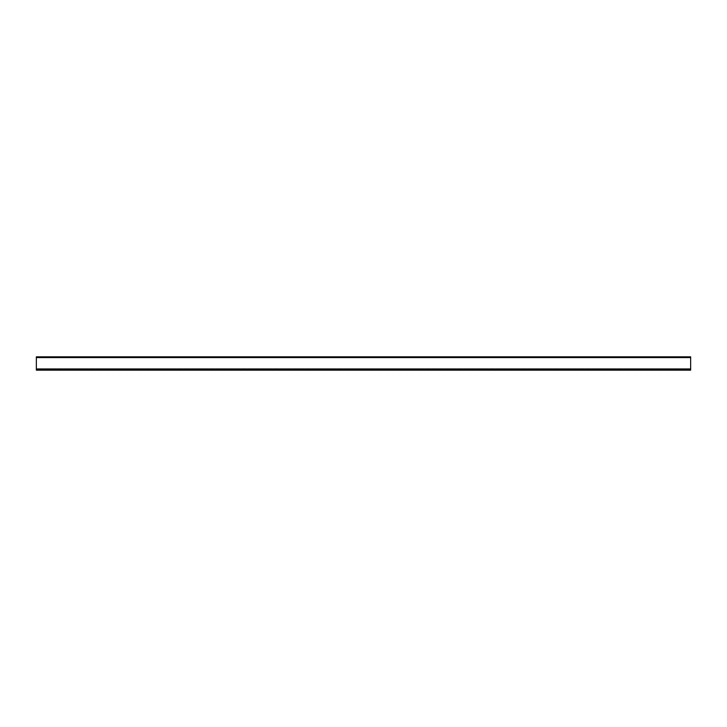 <?xml version="1.0" encoding="UTF-8"?>
<svg xmlns="http://www.w3.org/2000/svg" width="727" height="727" viewBox="0 0 727 727"><rect width="100%" height="100%" fill="white"/><g stroke="black" fill="none" stroke-linecap="round" stroke-linejoin="round"><path stroke-width="0.55" stroke-dasharray="3.63 2.73" d="M686.343 357.366L688.178 357.366L686.343 357.366M686.343 356.83L688.178 356.83L686.343 356.83M669.131 357.366L667.295 357.366L669.131 357.366M669.131 356.83L667.295 356.83L669.131 356.83M651.91 357.366L653.737 357.366L651.91 357.366M651.91 356.83L650.083 356.83L651.91 356.83M634.689 357.366L636.516 357.366L634.689 357.366M634.689 356.83L632.863 356.83L634.689 356.83M617.468 357.366L619.304 357.366L617.468 357.366M617.468 356.83L619.304 356.83L617.468 356.83M600.257 357.366L598.421 357.366L600.257 357.366M600.257 356.83L598.421 356.83L600.257 356.83M583.036 357.366L584.862 357.366L583.036 357.366M583.036 356.83L581.209 356.83L583.036 356.83M565.815 357.366L567.642 357.366L565.815 357.366M565.815 356.83L563.988 356.83L565.815 356.83M548.594 357.366L550.43 357.366L548.594 357.366M548.594 356.83L550.43 356.83L548.594 356.83M531.382 357.366L529.547 357.366L531.382 357.366M531.382 356.83L529.547 356.83L531.382 356.83M514.162 357.366L515.988 357.366L514.162 357.366M514.162 356.83L512.335 356.83L514.162 356.83M496.941 357.366L498.777 357.366L496.941 357.366M496.941 356.83L498.777 356.83L496.941 356.83M479.72 357.366L481.556 357.366L479.72 357.366M479.72 356.83L481.556 356.83L479.72 356.83M462.508 357.366L460.673 357.366L462.508 357.366M462.508 356.83L460.673 356.83L462.508 356.83M445.287 357.366L447.114 357.366L445.287 357.366M445.287 356.83L443.461 356.83L445.287 356.83M428.067 357.366L429.902 357.366L428.067 357.366M428.067 356.83L429.902 356.83L428.067 356.83M410.855 357.366L409.019 357.366L410.855 357.366M410.855 356.83L409.019 356.83L410.855 356.83M393.634 357.366L391.798 357.366L393.634 357.366M393.634 356.83L391.798 356.83L393.634 356.83M376.413 357.366L378.24 357.366L376.413 357.366M376.413 356.83L378.24 356.83L376.413 356.83M359.193 357.366L361.028 357.366L359.193 357.366M359.193 356.83L361.028 356.83L359.193 356.83M341.981 357.366L340.145 357.366L341.981 357.366M341.981 356.83L340.145 356.83L341.981 356.83M324.76 357.366L326.587 357.366L324.76 357.366M324.76 356.83L322.933 356.83L324.76 356.83M307.539 357.366L309.366 357.366L307.539 357.366M307.539 356.83L305.713 356.83L307.539 356.83M290.318 357.366L292.154 357.366L290.318 357.366M290.318 356.83L292.154 356.83L290.318 356.83M273.107 357.366L271.271 357.366L273.107 357.366M273.107 356.83L271.271 356.83L273.107 356.83M255.886 357.366L257.712 357.366L255.886 357.366M255.886 356.83L254.059 356.83L255.886 356.83M238.665 357.366L240.492 357.366L238.665 357.366M238.665 356.83L236.838 356.83L238.665 356.83M221.444 357.366L223.28 357.366L221.444 357.366M221.444 356.83L223.28 356.83L221.444 356.83M204.232 357.366L202.397 357.366L204.232 357.366M204.232 356.83L202.397 356.83L204.232 356.83M187.012 357.366L188.838 357.366L187.012 357.366M187.012 356.83L188.838 356.83L187.012 356.83M169.791 357.366L171.627 357.366L169.791 357.366M169.791 356.83L171.627 356.83L169.791 356.83M152.57 357.366L154.406 357.366L152.57 357.366M152.57 356.83L154.406 356.83L152.57 356.83M135.358 357.366L133.523 357.366L135.358 357.366M135.358 356.83L133.523 356.83L135.358 356.83M118.137 357.366L116.311 357.366L118.137 357.366M118.137 356.83L116.311 356.83L118.137 356.83M100.917 357.366L102.752 357.366L100.917 357.366M100.917 356.83L102.752 356.83L100.917 356.83M83.705 357.366L81.869 357.366L83.705 357.366M83.705 356.83L81.869 356.83L83.705 356.83M66.484 357.366L64.648 357.366L66.484 357.366M66.484 356.83L64.648 356.83L66.484 356.83M49.263 357.366L51.09 357.366L49.263 357.366M49.263 356.83L47.437 356.83L49.263 356.83M678.491 356.83L676.982 356.83L679.89 357.366L675.583 357.366L678.491 357.366L678.491 356.83M676.982 356.83L675.583 356.83L676.982 356.83L676.982 357.366L676.982 356.83M661.27 356.83L659.762 356.83L662.67 357.366L658.362 357.366L661.27 357.366L661.27 356.83M659.762 356.83L658.362 356.83L659.762 356.83L659.762 357.366L659.762 356.83M644.049 356.83L642.55 356.83L645.449 357.366L641.15 357.366L644.049 357.366L644.049 356.83M642.55 356.83L641.15 356.83L642.55 356.83L642.55 357.366L642.55 356.83M626.838 356.83L625.329 356.83L628.237 357.366L623.93 357.366L626.838 357.366L626.838 356.83M625.329 356.83L623.93 356.83L625.329 356.83L625.329 357.366L625.329 356.83M609.617 356.83L608.108 356.83L611.016 357.366L606.709 357.366L609.617 357.366L609.617 356.83M608.108 356.83L606.709 356.83L608.108 356.83L608.108 357.366L608.108 356.83M592.396 356.83L590.887 356.83L593.795 357.366L589.488 357.366L592.396 357.366L592.396 356.83M590.887 356.83L589.488 356.83L590.887 356.83L590.887 357.366L590.887 356.83M575.175 356.83L573.676 356.83L576.575 357.366L572.276 357.366L575.175 357.366L575.175 356.83M573.676 356.83L572.276 356.83L573.676 356.83L573.676 357.366L573.676 356.83M557.963 356.83L556.455 356.83L559.363 357.366L555.055 357.366L557.963 357.366L557.963 356.83M556.455 356.83L555.055 356.83L556.455 356.83L556.455 357.366L556.455 356.83M540.743 356.83L539.234 356.83L542.142 357.366L537.835 357.366L540.743 357.366L540.743 356.83M539.234 356.83L537.835 356.83L539.234 356.83L539.234 357.366L539.234 356.83M523.522 356.83L522.013 356.83L524.921 357.366L520.614 357.366L523.522 357.366L523.522 356.83M522.013 356.83L520.614 356.83L522.013 356.83L522.013 357.366L522.013 356.83M506.301 356.83L504.802 356.83L507.7 357.366L503.402 357.366L506.301 357.366L506.301 356.83M504.802 356.83L503.402 356.83L504.802 356.83L504.802 357.366L504.802 356.83M489.089 356.83L487.581 356.83L490.489 357.366L486.181 357.366L489.089 357.366L489.089 356.83M487.581 356.83L486.181 356.83L487.581 356.83L487.581 357.366L487.581 356.83M471.868 356.83L470.36 356.83L473.268 357.366L468.96 357.366L471.868 357.366L471.868 356.83M470.36 356.83L468.96 356.83L470.36 356.83L470.36 357.366L470.36 356.83M454.648 356.83L453.139 356.83L456.047 357.366L451.749 357.366L454.648 357.366L454.648 356.83M453.139 356.83L451.749 356.83L453.139 356.83L453.139 357.366L453.139 356.83M437.436 356.83L435.927 356.83L438.826 357.366L434.528 357.366L437.436 357.366L437.436 356.83M435.927 356.83L434.528 356.83L435.927 356.83L435.927 357.366L435.927 356.83M420.215 356.83L418.707 356.83L421.615 357.366L417.307 357.366L420.215 357.366L420.215 356.83M418.707 356.83L417.307 356.83L418.707 356.83L418.707 357.366L418.707 356.83M402.994 356.83L401.486 356.83L404.394 357.366L400.086 357.366L402.994 357.366L402.994 356.83M401.486 356.83L400.086 356.83L401.486 356.83L401.486 357.366L401.486 356.83M385.773 356.83L384.274 356.83L387.173 357.366L382.875 357.366L385.773 357.366L385.773 356.83M384.274 356.83L382.875 356.83L384.274 356.83L384.274 357.366L384.274 356.83M368.562 356.83L367.053 356.83L369.961 357.366L365.654 357.366L368.562 357.366L368.562 356.83M367.053 356.83L365.654 356.83L367.053 356.83L367.053 357.366L367.053 356.83M351.341 356.83L349.832 356.83L352.74 357.366L348.433 357.366L351.341 357.366L351.341 356.83M349.832 356.83L348.433 356.83L349.832 356.83L349.832 357.366L349.832 356.83M334.12 356.83L332.612 356.83L335.52 357.366L331.212 357.366L334.12 357.366L334.12 356.83M332.612 356.83L331.212 356.83L332.612 356.83L332.612 357.366L332.612 356.83M316.899 356.83L315.4 356.83L318.299 357.366L314 357.366L316.899 357.366L316.899 356.83M315.4 356.83L314 356.83L315.4 356.83L315.4 357.366L315.4 356.83M299.688 356.83L298.179 356.83L301.087 357.366L296.78 357.366L299.688 357.366L299.688 356.83M298.179 356.83L296.78 356.83L298.179 356.83L298.179 357.366L298.179 356.83M282.467 356.83L280.958 356.83L283.866 357.366L279.559 357.366L282.467 357.366L282.467 356.83M280.958 356.83L279.559 356.83L280.958 356.83L280.958 357.366L280.958 356.83M265.246 356.83L263.737 356.83L266.645 357.366L262.338 357.366L265.246 357.366L265.246 356.83M263.737 356.83L262.338 356.83L263.737 356.83L263.737 357.366L263.737 356.83M248.025 356.83L246.526 356.83L249.425 357.366L245.126 357.366L248.025 357.366L248.025 356.83M246.526 356.83L245.126 356.83L246.526 356.83L246.526 357.366L246.526 356.83M230.813 356.83L229.305 356.83L232.213 357.366L227.905 357.366L230.813 357.366L230.813 356.83M229.305 356.83L227.905 356.83L229.305 356.83L229.305 357.366L229.305 356.83M213.593 356.83L212.084 356.83L214.992 357.366L210.685 357.366L213.593 357.366L213.593 356.83M212.084 356.83L210.685 356.83L212.084 356.83L212.084 357.366L212.084 356.83M196.372 356.83L194.863 356.83L197.771 357.366L193.464 357.366L196.372 357.366L196.372 356.83M194.863 356.83L193.464 356.83L194.863 356.83L194.863 357.366L194.863 356.83M179.151 356.83L177.652 356.83L180.55 357.366L176.252 357.366L179.151 357.366L179.151 356.83M177.652 356.83L176.252 356.83L177.652 356.83L177.652 357.366L177.652 356.83M161.939 356.83L160.431 356.83L163.339 357.366L159.031 357.366L161.939 357.366L161.939 356.83M160.431 356.83L159.031 356.83L160.431 356.83L160.431 357.366L160.431 356.83M144.718 356.83L143.21 356.83L146.118 357.366L141.81 357.366L144.718 357.366L144.718 356.83M143.21 356.83L141.81 356.83L143.21 356.83L143.21 357.366L143.21 356.83M127.498 356.83L125.989 356.83L128.897 357.366L124.599 357.366L127.498 357.366L127.498 356.83M125.989 356.83L124.599 356.83L125.989 356.83L125.989 357.366L125.989 356.83M110.286 356.83L108.777 356.83L111.676 357.366L107.378 357.366L110.286 357.366L110.286 356.83M108.777 356.83L107.378 356.83L108.777 356.83L108.777 357.366L108.777 356.83M93.065 356.83L91.557 356.83L94.465 357.366L90.157 357.366L93.065 357.366L93.065 356.83M91.557 356.83L90.157 356.83L91.557 356.83L91.557 357.366L91.557 356.83M75.844 356.83L74.336 356.83L77.244 357.366L72.936 357.366L75.844 357.366L75.844 356.83M74.336 356.83L72.936 356.83L74.336 356.83L74.336 357.366L74.336 356.83M58.623 356.83L57.124 356.83L60.023 357.366L55.725 357.366L58.623 357.366L58.623 356.83M57.124 356.83L55.725 356.83L57.124 356.83L57.124 357.366L57.124 356.83M41.412 356.83L39.903 356.83L42.811 357.366L38.504 357.366L41.412 357.366L41.412 356.83M39.903 356.83L38.504 356.83L39.903 356.83L39.903 357.366L39.903 356.83M690.65 369.416L36.35 369.416L690.65 369.416L36.35 369.416L690.65 369.416L36.35 369.416L690.65 369.416L690.65 368.625L36.35 368.625L36.35 369.416L690.65 369.416L36.35 369.416L36.35 370.17L36.35 369.416L36.35 370.17L36.35 369.634L690.65 369.634L690.65 370.17L690.65 369.416L690.65 370.17L36.35 370.17L36.35 369.634L690.65 369.634L690.65 370.17L36.35 370.17L36.35 368.625L690.65 368.625L690.65 370.17L690.65 368.625L36.35 368.625L690.65 368.625L690.65 356.83L36.35 356.83L36.35 357.366L690.65 357.366L690.65 370.17L36.35 370.17L36.35 368.625L36.35 369.634L690.65 369.634L690.65 357.584L36.35 357.584L36.35 369.416L36.35 356.83L36.35 357.366L690.65 357.366L36.35 357.584L690.65 357.584M36.35 369.416L36.35 357.584M684.516 356.83L684.516 357.366M688.178 356.83L688.178 357.366M667.295 356.83L667.295 357.366M670.957 356.83L670.957 357.366M650.083 356.83L650.083 357.366M653.737 356.83L653.737 357.366M632.863 356.83L632.863 357.366M636.516 356.83L636.516 357.366M615.642 356.83L615.642 357.366M619.304 356.83L619.304 357.366M598.421 356.83L598.421 357.366M602.083 356.83L602.083 357.366M581.209 356.83L581.209 357.366M584.862 356.83L584.862 357.366M563.988 356.83L563.988 357.366M567.642 356.83L567.642 357.366M546.768 356.83L546.768 357.366M550.43 356.83L550.43 357.366M529.547 356.83L529.547 357.366M533.209 356.83L533.209 357.366M512.335 356.83L512.335 357.366M515.988 356.83L515.988 357.366M495.114 356.83L495.114 357.366M498.777 356.83L498.777 357.366M477.893 356.83L477.893 357.366M481.556 356.83L481.556 357.366M460.673 356.83L460.673 357.366M464.335 356.83L464.335 357.366M443.461 356.83L443.461 357.366M447.114 356.83L447.114 357.366M426.24 356.83L426.24 357.366M429.902 356.83L429.902 357.366M409.019 356.83L409.019 357.366M412.682 356.83L412.682 357.366M391.798 356.83L391.798 357.366M395.461 356.83L395.461 357.366M374.587 356.83L374.587 357.366M378.24 356.83L378.24 357.366M357.366 356.83L357.366 357.366M361.028 356.83L361.028 357.366M340.145 356.83L340.145 357.366M343.807 356.83L343.807 357.366M322.933 356.83L322.933 357.366M326.587 356.83L326.587 357.366M305.713 356.83L305.713 357.366M309.366 356.83L309.366 357.366M288.492 356.83L288.492 357.366M292.154 356.83L292.154 357.366M271.271 356.83L271.271 357.366M274.933 356.83L274.933 357.366M254.059 356.83L254.059 357.366M257.712 356.83L257.712 357.366M236.838 356.83L236.838 357.366M240.492 356.83L240.492 357.366M219.618 356.83L219.618 357.366M223.28 356.83L223.28 357.366M202.397 356.83L202.397 357.366M206.059 356.83L206.059 357.366M185.185 356.83L185.185 357.366M188.838 356.83L188.838 357.366M167.964 356.83L167.964 357.366M171.627 356.83L171.627 357.366M150.743 356.83L150.743 357.366M154.406 356.83L154.406 357.366M133.523 356.83L133.523 357.366M137.185 356.83L137.185 357.366M116.311 356.83L116.311 357.366M119.964 356.83L119.964 357.366M99.09 356.83L99.09 357.366M102.752 356.83L102.752 357.366M81.869 356.83L81.869 357.366M85.532 356.83L85.532 357.366M64.648 356.83L64.648 357.366M68.311 356.83L68.311 357.366M47.437 356.83L47.437 357.366M51.09 356.83L51.09 357.366M679.89 356.83L679.89 357.366M675.583 356.83L675.583 357.366M662.67 356.83L662.67 357.366M658.362 356.83L658.362 357.366M645.449 356.83L645.449 357.366M641.15 356.83L641.15 357.366M628.237 356.83L628.237 357.366M623.93 356.83L623.93 357.366M611.016 356.83L611.016 357.366M606.709 356.83L606.709 357.366M593.795 356.83L593.795 357.366M589.488 356.83L589.488 357.366M576.575 356.83L576.575 357.366M572.276 356.83L572.276 357.366M559.363 356.83L559.363 357.366M555.055 356.83L555.055 357.366M542.142 356.83L542.142 357.366M537.835 356.83L537.835 357.366M524.921 356.83L524.921 357.366M520.614 356.83L520.614 357.366M507.7 356.83L507.7 357.366M503.402 356.83L503.402 357.366M490.489 356.83L490.489 357.366M486.181 356.83L486.181 357.366M473.268 356.83L473.268 357.366M468.96 356.83L468.96 357.366M456.047 356.83L456.047 357.366M451.749 356.83L451.749 357.366M438.826 356.83L438.826 357.366M434.528 356.83L434.528 357.366M421.615 356.83L421.615 357.366M417.307 356.83L417.307 357.366M404.394 356.83L404.394 357.366M400.086 356.83L400.086 357.366M387.173 356.83L387.173 357.366M382.875 356.83L382.875 357.366M369.961 356.83L369.961 357.366M365.654 356.83L365.654 357.366M352.74 356.83L352.74 357.366M348.433 356.83L348.433 357.366M335.52 356.83L335.52 357.366M331.212 356.83L331.212 357.366M318.299 356.83L318.299 357.366M314 356.83L314 357.366M301.087 356.83L301.087 357.366M296.78 356.83L296.78 357.366M283.866 356.83L283.866 357.366M279.559 356.83L279.559 357.366M266.645 356.83L266.645 357.366M262.338 356.83L262.338 357.366M249.425 356.83L249.425 357.366M245.126 356.83L245.126 357.366M232.213 356.83L232.213 357.366M227.905 356.83L227.905 357.366M214.992 356.83L214.992 357.366M210.685 356.83L210.685 357.366M197.771 356.83L197.771 357.366M193.464 356.83L193.464 357.366M180.55 356.83L180.55 357.366M176.252 356.83L176.252 357.366M163.339 356.83L163.339 357.366M159.031 356.83L159.031 357.366M146.118 356.83L146.118 357.366M141.81 356.83L141.81 357.366M128.897 356.83L128.897 357.366M124.599 356.83L124.599 357.366M111.676 356.83L111.676 357.366M107.378 356.83L107.378 357.366M94.465 356.83L94.465 357.366M90.157 356.83L90.157 357.366M77.244 356.83L77.244 357.366M72.936 356.83L72.936 357.366M60.023 356.83L60.023 357.366M55.725 356.83L55.725 357.366M42.811 356.83L42.811 357.366M38.504 356.83L38.504 357.366"/><path stroke-width="1.09" d="M690.65 370.17L36.35 370.17L36.35 356.83L690.65 356.83L690.65 370.17M690.65 369.416L36.35 369.416M690.65 357.584L36.35 357.584"/></g></svg>
